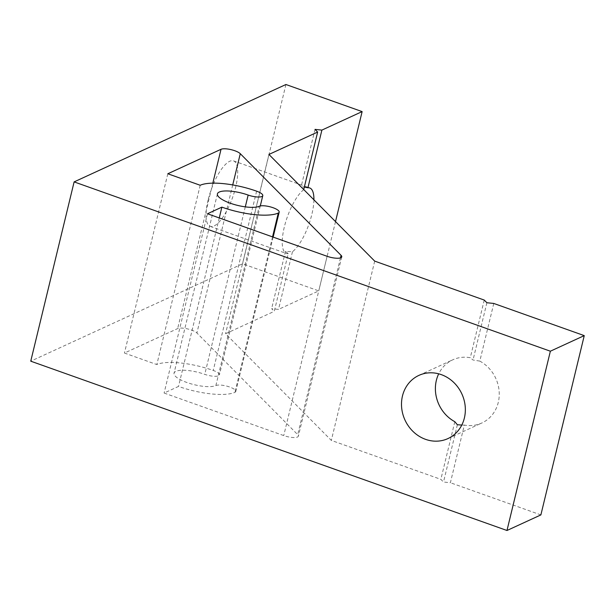 <?xml version="1.0" encoding="UTF-8"?>
<svg xmlns="http://www.w3.org/2000/svg" width="615" height="615" viewBox="0 0 615 615"><rect width="100%" height="100%" fill="white"/><g stroke="black" fill="none" stroke-linecap="round" stroke-linejoin="round"><path stroke-width="0.46" stroke-dasharray="3.08 2.31" d="M313.911 199.814A34.771 11.393 -70.4 0 1 311.843 214.389A34.771 11.393 -70.4 0 1 292.456 251.735L285.483 251.397L288.22 253.68L274.275 311.336L271.63 308.676L278.51 309.391L318.755 290.887L242.556 263.797L30.75 361.182M303.733 189.551L303.695 189.712A34.771 11.393 109.6 0 0 284.307 227.05A34.771 11.393 109.6 0 0 286.429 253.488A34.771 11.393 109.6 0 0 288.22 253.68M208.116 199.96A34.771 11.393 109.6 0 0 210.23 226.397A34.771 11.393 109.6 0 0 235.645 187.298A34.771 11.393 109.6 0 0 233.531 160.869A34.771 11.393 109.6 0 0 208.116 199.96M461.796 425.05L464.34 425.08L450.388 482.737L443.507 482.022L440.863 479.354L331.331 440.409L225.559 333.737L274.275 311.336M493.768 303.449L479.815 361.105A34.771 31.296 65.3 0 1 498.273 402.41A34.771 31.296 65.3 0 1 481.837 422.997A34.771 31.296 65.3 0 1 464.34 425.08M215.88 385.551A10.701 3.075 -166.4 0 1 229.641 386.996A10.701 3.075 -166.4 0 1 235.806 391.455A10.701 3.075 -166.4 0 1 234.93 392.324A43.865 12.607 -166.4 0 1 178.511 386.428L164.113 393.054L283.746 435.581A10.701 3.075 13.6 0 0 298.375 436.15A10.701 3.075 13.6 0 0 297.706 434.651L196.908 332.992A10.701 3.075 13.6 0 0 191.411 330.024A10.701 3.075 13.6 0 0 177.65 328.587L124.445 353.048L156.825 364.564A43.865 12.607 -166.4 0 1 213.251 370.461A10.701 3.075 -166.4 0 1 219.409 374.919A10.701 3.075 -166.4 0 1 204.772 374.351A22.471 6.458 13.6 0 0 174.045 373.159A22.471 6.458 13.6 0 0 190.589 383.706A22.471 6.458 13.6 0 0 215.88 385.551L259.253 206.263M303.695 189.712L301.15 186.653L304.333 187.075M315.003 129.381L301.15 186.653M292.456 251.735L278.51 309.391M285.483 251.397L271.63 308.676M479.815 361.105L473.027 360.006L470.291 357.722A34.771 31.296 -114.7 0 0 452.786 359.806A34.771 31.296 -114.7 0 0 438.703 373.82M486.888 302.734L473.027 360.006M454.816 421.698L440.863 479.354M457.368 424.75L443.507 482.022M540.877 514.909L450.388 482.737M285.929 84.509L242.556 263.797M335.513 221.6L318.755 290.887M484.243 300.066L470.291 357.722M374.704 261.121L331.331 440.409M268.932 154.45L225.559 333.737M219.271 217.948L178.511 386.428M207.486 213.759L164.113 393.054M167.818 173.761L124.445 353.048M200.206 185.269L156.825 364.564M232.724 184.923L196.908 332.992M327.118 256.294L283.746 435.581M340.472 257.885L297.706 434.651M212.836 183.147L177.65 328.587M256.624 191.173L213.251 370.461M245.3 206.855L204.772 374.351M272.537 236.89L234.93 392.324M210.23 226.397L286.429 253.488M447.951 438.58L481.837 422.997M341.756 256.862L298.375 436.15M260.291 205.948L219.409 374.919M217.418 193.871L174.045 373.159M273.145 237.106L235.806 391.455M418.9 375.388L452.786 359.806M233.531 160.869L309.729 187.959"/><path stroke-width="0.92" d="M438.703 373.82A34.771 31.296 -114.7 0 0 436.358 380.401A34.771 31.296 -114.7 0 0 454.816 421.698L457.368 424.75L461.796 425.05M464.379 417.985A34.771 31.296 65.3 0 1 447.951 438.58A34.771 31.296 65.3 0 1 413.518 431.93A34.771 31.296 65.3 0 1 402.471 395.975A34.771 31.296 65.3 0 1 418.9 375.388A34.771 31.296 65.3 0 1 453.332 382.038A34.771 31.296 65.3 0 1 464.379 417.985M259.253 206.263A10.701 3.075 -166.4 0 1 273.014 207.701A10.701 3.075 -166.4 0 1 279.179 212.167A10.701 3.075 -166.4 0 1 278.303 213.036A43.865 12.607 -166.4 0 1 221.884 207.14L207.486 213.759L327.118 256.294A10.701 3.075 13.6 0 0 341.756 256.862A10.701 3.075 13.6 0 0 341.087 255.363L240.281 153.696A10.701 3.075 13.6 0 0 234.784 150.737A10.701 3.075 13.6 0 0 221.023 149.299L167.818 173.761L200.206 185.269A43.865 12.607 -166.4 0 1 256.624 191.173A10.701 3.075 -166.4 0 1 262.782 195.632A10.701 3.075 -166.4 0 1 248.153 195.063A22.471 6.458 13.6 0 0 217.418 193.871A22.471 6.458 13.6 0 0 233.969 204.418A22.471 6.458 13.6 0 0 259.253 206.263M317.648 132.048L315.003 129.381L321.883 130.103L362.127 111.599L285.929 84.509L74.123 181.894L550.364 351.203L584.25 335.621L493.768 303.449L486.888 302.734L484.243 300.066L374.704 261.121L268.932 154.45L317.648 132.048L303.733 189.551M74.123 181.894L30.75 361.182L506.983 530.491L540.877 514.909L584.25 335.621M362.127 111.599L335.513 221.6M550.364 351.203L506.983 530.491M304.333 187.075L307.93 187.76A34.771 11.393 -70.4 0 1 309.729 187.959A34.771 11.393 -70.4 0 1 313.911 199.814M321.883 130.103L307.93 187.76M221.884 207.14L219.271 217.948M240.281 153.696L232.724 184.923M341.087 255.363L340.472 257.885M221.023 149.299L212.836 183.147M248.153 195.063L245.3 206.855M278.303 213.036L272.537 236.89M262.782 195.632L260.291 205.948M279.179 212.167L273.145 237.106"/></g></svg>
